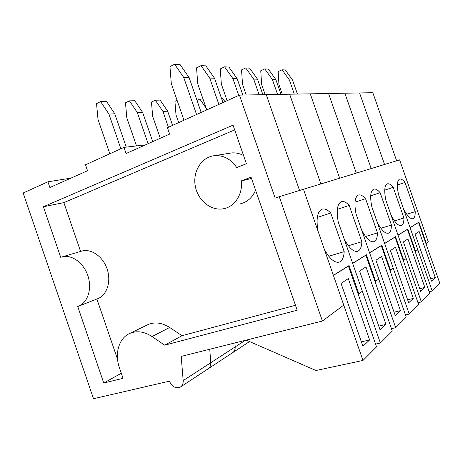<?xml version="1.0" encoding="UTF-8"?>
<svg xmlns="http://www.w3.org/2000/svg" width="463" height="463" viewBox="0 0 463 463"><rect width="100%" height="100%" fill="white"/><g stroke="black" fill="none" stroke-linecap="round" stroke-linejoin="round"><path stroke-width="0.69" d="M60.711 257.324L43.395 206.741L233.034 125.155L246.409 163.734L236.72 167.554C230.962 159.15 223.641 155.18 214.751 155.643C201.7 156.754 192.55 171.403 195.259 185.964C197.742 200.56 211.365 211.51 224.023 208.639C234.938 206.481 242.913 194.009 241.339 180.883L251.062 177.173L297.182 310.216L164.706 345.172L152.038 336.549C144.41 331.612 137.112 330.518 130.144 333.267C119.02 337.741 114.338 353.506 119.466 367.859L123.048 378.317L103.741 383.023L77.755 306.518C87.31 303.433 92.241 289.554 88.12 276.457C84.133 263.314 72.13 254.32 62.383 256.809L60.711 257.324M239.44 95.118L167.438 127.701L169.643 134.085L126.098 153.513L123.986 147.373L85.493 164.793L87.53 170.725L49.877 187.527L47.915 181.803L23.15 193.007L93.514 398.736L169.412 381.171C172.062 386.813 175.691 388.804 180.286 387.137C182.37 385.795 183.331 383.619 183.174 380.603L181.201 356.394L322.404 321.033L279.247 196.682L275.184 198.135L239.44 95.118L372.831 92.704L396.635 160.783M299.555 190.472L266.248 94.631L299.555 190.472M322.404 321.033L343.743 305.111L303.473 189.274L399.621 159.868L428.339 241.981L426.354 243.469L418.893 222.142L410.073 227.628L403.319 208.315C407.133 215.856 410.374 219.312 413.054 218.675L412.759 218.767M183.174 380.603L210.769 362.72C210.896 365.562 209.959 367.628 207.951 368.924C209.959 367.628 210.896 365.562 210.769 362.72L209.745 349.247L210.769 362.72L235.181 346.897L234.897 342.95L235.181 346.897L245.292 340.346M47.915 181.803L70.972 178.116M123.986 147.373L145.469 144.873M279.247 196.682L303.473 189.274L318 231.066C316.038 219.051 317.277 211.788 321.727 209.282C324.366 208.298 327.376 209.536 330.75 212.997L317.3 217.454M80.585 251.438L63.853 202.632L43.395 206.741M63.853 202.632L234.677 129.906M243.561 155.533C239.678 153.444 235.667 152.582 231.529 152.94L228.896 153.363M240.338 203.842C247.381 202.099 252.457 197.539 255.564 190.16M251.519 178.481L241.339 180.883M295.475 305.285L182.005 335.704L164.706 345.172M182.005 335.704L169.666 327.468C162.235 322.757 155.105 321.75 148.276 324.459L146.597 325.275M121.318 373.253L103.741 383.023M117.573 359.352L96.889 299.011M79.075 305.997L97.068 298.942C106.455 295.898 111.357 282.453 107.387 269.813C103.538 257.139 91.813 248.498 82.235 250.952L80.886 251.351M375.013 281.469L375.655 281.296L366.412 254.772L352.638 263.331L344.194 239.064C349.218 248.261 353.773 252.306 357.853 251.206L357.233 251.392M337.348 209.345L349.212 205.404C346.15 202.111 343.459 200.901 341.138 201.758C337.238 203.998 336.265 210.723 338.227 221.927L362.35 291.227L358.877 293.82L349.044 265.565L333.377 275.306L324.366 249.378C329.818 259.101 334.847 263.32 339.46 262.041L338.685 262.266M320.882 183.95L289.653 94.209L320.882 183.95M348.379 245.76L361.858 241.692L349.212 205.404M232.443 352.8C234.376 351.556 235.291 349.588 235.181 346.897C235.291 349.588 234.376 351.556 232.443 352.8L208.385 368.641M339.657 178.209L310.262 93.839L339.657 178.209M375.655 281.296L378.722 279.01L356.024 213.889C354.079 203.39 354.832 197.134 358.281 195.114C360.341 194.356 362.766 195.548 365.562 198.679L355.023 202.192M361.858 241.692C361.62 246.929 360.283 250.101 357.853 251.206M152.721 141.637L142.645 112.422L137.401 112.683L129.437 100.865L125.485 102.815L126.798 117.752L136.504 145.914M142.645 112.422L134.75 100.731L129.437 100.865M148.096 143.704L137.401 112.683M222.969 102.572L214.519 78.195L205.879 65.873L201.029 65.624L196.549 67.835L197.742 83.826L206.77 109.905M218.877 104.424L209.751 78.085L201.029 65.624M214.519 78.195L209.751 78.085M365.868 255.223L352.673 263.43L380.378 343.014L392.288 331.068L365.868 255.223L365.515 255.327M385.986 324.389L380.106 329.98L359.601 271.087L365.949 266.862L385.986 324.389L378.757 326.097M380.378 343.014L375.568 344.09M328.765 256.247L344.2 251.635L330.75 212.997M358.142 294.011L358.877 293.82M344.2 251.635C343.824 257.318 342.244 260.785 339.46 262.041M126.26 147.107L114.789 113.805L108.932 114.101L100.616 101.605L96.541 103.66L98.017 119.442L109.829 153.78M114.789 113.805L106.548 101.449L100.616 101.605M120.872 148.779L108.932 114.101M201.174 112.434L189.124 77.605L180.055 64.542L174.597 64.264L169.95 66.608L171.298 83.577L183.967 120.224M196.572 114.517L183.753 77.483L174.597 64.264M189.124 77.605L183.753 77.483M348.425 266.075L333.418 275.41L362.98 360.457L376.535 346.862L348.425 266.075L348.054 266.179M369.619 339.946L362.928 346.307L341.063 283.425L348.28 278.622L369.619 339.946L361.371 341.827M362.98 360.457L315.945 370.498L246.229 340.114M389.939 270.369L390.512 270.213L381.79 245.211L369.584 252.798L361.638 229.995C366.297 238.711 370.441 242.595 374.081 241.64L373.577 241.796M365.614 236.506L377.49 232.883L365.562 198.679M356.313 173.116L328.551 93.509L356.313 173.116M390.512 270.213L393.237 268.181L371.806 206.758C369.885 196.885 370.464 191.034 373.537 189.205C375.371 188.534 377.571 189.691 380.135 192.683L370.713 195.837M377.49 232.883C377.362 237.739 376.228 240.662 374.081 241.64M172.572 125.38L167.664 111.178L162.941 111.415L155.313 100.205L151.47 102.057L152.651 116.236L160.256 138.275M167.664 111.178L160.094 100.083L155.313 100.205M168.416 127.261L162.941 111.415M242.849 95.054L237.178 78.722L228.93 67.066L224.59 66.84L220.266 68.923L221.331 84.052L227.101 100.703M238.746 95.43L232.912 78.623L224.59 66.84M237.178 78.722L232.912 78.623M381.304 245.621L369.619 252.891L395.68 327.671L406.23 317.086L381.304 245.621L380.974 245.72M400.454 310.638L395.246 315.592L375.939 260.212L381.564 256.467L400.454 310.638L394.059 312.201M395.68 327.671L391.449 328.655M403.244 260.472L403.753 260.328L395.5 236.686L384.608 243.457L377.108 221.951C381.443 230.238 385.245 233.965 388.515 233.138L388.098 233.265M380.887 228.276L391.426 225.03L380.135 192.683M371.187 168.567L344.883 93.213L371.187 168.567M403.753 260.328L406.19 258.51L385.899 200.392C384.012 191.074 384.44 185.582 387.19 183.909C388.839 183.313 390.847 184.442 393.214 187.307L384.736 190.148M391.426 225.03C391.385 229.555 390.419 232.258 388.515 233.138M262.903 94.695L257.521 79.196L249.626 68.13L245.726 67.928L241.547 69.901L242.508 84.254L246.235 94.996M259.118 94.759L253.683 79.109L245.726 67.928M177.097 100.349L174.933 101.374L175.998 114.87L178.677 122.62M257.521 79.196L253.683 79.109M395.066 237.062L384.643 243.544L409.24 314.064L418.656 304.625L395.066 237.062L394.748 237.154M413.326 298.404L408.679 302.819L390.448 250.558L395.46 247.219L413.326 298.404L407.637 299.827M409.24 314.064L405.49 314.967M415.172 251.594L415.635 251.467L407.799 229.04L398.024 235.117L390.917 214.768C394.974 222.668 398.475 226.251 401.427 225.527L401.08 225.637M394.517 220.909L403.933 217.986L393.214 187.307M384.556 164.475L359.566 92.947L384.556 164.475M415.635 251.467L417.829 249.823L398.556 194.674C396.704 185.854 397.011 180.674 399.488 179.146C400.981 178.608 402.822 179.708 405.015 182.451L397.347 185.026M403.933 217.986C403.962 222.223 403.128 224.734 401.427 225.527M206.185 108.22L199.848 99.07L197.006 100.39M202.991 98.989L199.848 99.07M281.006 94.365L275.879 79.624L268.32 69.091L264.784 68.912L260.75 70.781L261.612 84.434L265.166 94.655M277.586 94.429L272.406 79.543L264.784 68.912M275.879 79.624L272.406 79.543M407.411 229.382L398.053 235.204L421.353 301.928L429.797 293.455L407.411 229.382L407.11 229.469M424.86 287.442L420.688 291.406L403.412 241.929L407.915 238.931L424.86 287.442L419.762 288.744M421.353 301.928L418.002 302.75M406.745 214.271L415.218 211.626L405.015 182.451M425.937 243.584L426.354 243.469M415.218 211.626C415.299 215.613 414.582 217.963 413.054 218.675M224.972 101.663L222.749 98.486L221.563 98.515M297.431 94.07L292.535 80.012L285.277 69.965L282.065 69.803L278.165 71.586L278.952 84.596L282.337 94.342M294.318 94.128L289.381 79.937L282.065 69.803M292.535 80.012L289.381 79.937M418.546 222.454L410.102 227.709L432.228 291.019L439.85 283.373L418.546 222.454L418.257 222.541M435.255 277.563L431.487 281.139L415.068 234.168L419.137 231.465L435.255 277.563L430.659 278.761M432.228 291.019L429.213 291.783M169.666 327.468L152.038 336.549M207.951 368.924L180.738 386.842M214.751 155.643L231.529 152.94M130.144 333.267L148.276 324.459M62.383 256.809L82.235 250.952M249.534 341.549L232.86 352.528"/></g></svg>
